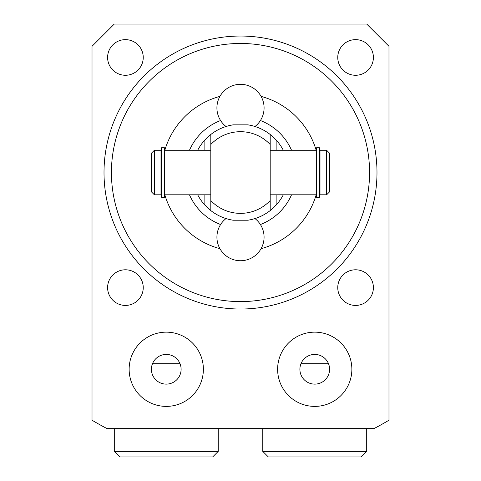 <?xml version="1.0" encoding="UTF-8"?>
<svg xmlns="http://www.w3.org/2000/svg" width="481" height="481" viewBox="0 0 481 481"><rect width="100%" height="100%" fill="white"/><g stroke="black" fill="none" stroke-linecap="round" stroke-linejoin="round"><path stroke-width="0.72" d="M316.594 197.312L316.594 147.751L319.426 147.751L319.426 197.312L316.594 197.312M320.009 172.535L320.009 194.805L326.617 194.805L326.617 150.258L320.009 150.258L320.009 172.535M326.617 194.805L329.587 191.835L329.587 153.229L326.617 150.258M164.406 197.312L164.406 147.751L161.574 147.751L161.574 197.312L164.406 197.312M197.691 150.258A48.256 48.256 0 0 1 204.864 139.995L210.804 134.494L210.804 210.57L204.864 205.074A48.256 48.256 0 0 1 197.691 194.805M283.309 150.258A48.256 48.256 0 0 0 276.136 139.995L270.196 134.494L270.196 200.559A40.831 40.831 0 0 1 210.804 200.559M276.136 194.805L276.136 205.074L270.196 210.57L270.196 200.559M228.643 125.751L226.016 126.503A23.569 23.569 0 0 1 240.5 84.331A23.569 23.569 0 0 1 254.984 126.503L253.926 126.178M253.547 126.07L252.808 125.872M252.621 125.824L250.084 125.234M249.91 125.198L247.943 124.856L233.057 124.856L230.742 125.27M274.549 138.336A48.256 48.256 0 0 0 273.1 136.947M271.879 135.87A48.256 48.256 0 0 0 270.382 134.638M210.612 134.644A48.256 48.256 0 0 0 210.047 135.101M209.133 135.864A48.256 48.256 0 0 0 206.451 138.336M233.057 124.856A48.256 48.256 0 0 0 210.804 134.494A48.256 48.256 0 0 1 233.057 124.856M270.196 134.494A48.256 48.256 0 0 0 247.943 124.856A48.256 48.256 0 0 1 270.196 134.494M253.902 218.891L254.984 218.566A23.569 23.569 0 0 1 240.5 260.732A23.569 23.569 0 0 1 226.016 218.566L226.202 218.621M227.285 218.945L228.872 219.366M230.856 219.817L233.057 220.214L247.943 220.214L250.252 219.793M274.549 206.728A48.256 48.256 0 0 1 273.094 208.117M271.879 209.193A48.256 48.256 0 0 1 270.382 210.425M210.612 210.419A48.256 48.256 0 0 1 210.047 209.963M209.133 209.199A48.256 48.256 0 0 1 206.451 206.728M276.136 205.074A48.256 48.256 0 0 0 283.309 194.805M252.303 219.324L252.741 219.21M233.057 220.214A48.256 48.256 0 0 1 210.804 210.57A48.256 48.256 0 0 0 233.057 220.214M270.196 210.57A48.256 48.256 0 0 1 247.943 220.214A48.256 48.256 0 0 0 270.196 210.57M291.534 194.805A55.682 55.682 0 0 1 260.407 224.531M220.593 224.531A55.682 55.682 0 0 1 189.466 194.805M291.534 150.258A55.682 55.682 0 0 0 260.407 120.533M220.593 120.533A55.682 55.682 0 0 0 189.466 150.258M316.173 150.258A78.884 78.884 0 0 0 261.063 96.38M219.937 96.38A78.884 78.884 0 0 0 164.827 150.258M164.827 194.805A78.884 78.884 0 0 0 219.937 248.689M261.063 248.689A78.884 78.884 0 0 0 316.173 194.805M111.43 172.535A129.07 129.07 0 0 1 240.5 43.464A129.07 129.07 0 0 1 369.57 172.535A129.07 129.07 0 0 1 240.5 301.599A129.07 129.07 0 0 1 111.43 172.535M388.985 46.32L366.708 24.05L114.292 24.05L92.015 46.32L92.015 420.196A288.762 288.762 0 0 0 107.161 428.661L373.839 428.661A288.762 288.762 0 0 0 388.985 420.196L388.985 46.32M337.758 57.461A17.815 17.815 0 0 1 355.573 39.64A17.815 17.815 0 0 1 373.394 57.461A17.815 17.815 0 0 1 355.573 75.276A17.815 17.815 0 0 1 337.758 57.461M107.606 57.461A17.815 17.815 0 0 1 125.427 39.64A17.815 17.815 0 0 1 143.242 57.461A17.815 17.815 0 0 1 125.427 75.276A17.815 17.815 0 0 1 107.606 57.461M107.606 287.608A17.815 17.815 0 0 1 125.427 269.787A17.815 17.815 0 0 1 143.242 287.608A17.815 17.815 0 0 1 125.427 305.423A17.815 17.815 0 0 1 107.606 287.608M337.758 287.608A17.815 17.815 0 0 1 355.573 269.787A17.815 17.815 0 0 1 373.394 287.608A17.815 17.815 0 0 1 355.573 305.423A17.815 17.815 0 0 1 337.758 287.608M351.864 369.27A37.121 37.121 0 0 0 314.742 332.149A37.121 37.121 0 0 0 277.621 369.27A37.121 37.121 0 0 0 314.742 406.391A37.121 37.121 0 0 0 351.864 369.27M129.136 369.27A37.121 37.121 0 0 1 166.258 332.149A37.121 37.121 0 0 1 203.379 369.27A37.121 37.121 0 0 1 166.258 406.391A37.121 37.121 0 0 1 129.136 369.27M373.839 428.661L375.992 427.531L373.839 428.661M218.23 451.382L212.662 456.95L119.859 456.95L114.292 451.382L218.23 451.382L218.23 428.661M366.708 428.661L366.708 451.382L262.77 451.382L262.77 428.661M262.77 451.382L268.338 456.95L361.141 456.95L366.708 451.382M160.991 172.535L160.991 194.805L154.383 194.805L154.383 150.258L160.991 150.258L160.991 172.535M154.383 194.805L151.413 191.835L151.413 153.229L154.383 150.258M314.742 354.425A14.851 14.851 0 0 0 299.891 369.27A14.851 14.851 0 0 0 314.742 384.121A14.851 14.851 0 0 0 329.587 369.27A14.851 14.851 0 0 0 314.742 354.425M166.258 354.425A14.851 14.851 0 0 1 181.109 369.27A14.851 14.851 0 0 1 166.258 384.121A14.851 14.851 0 0 1 151.413 369.27A14.851 14.851 0 0 1 166.258 354.425M328.505 363.702L300.974 363.702M152.495 363.702L180.026 363.702M270.196 144.504A40.831 40.831 0 0 0 210.804 144.504M204.864 139.995L204.864 150.258M204.864 194.805L204.864 205.074M276.136 139.995L276.136 150.258M376.99 172.535A136.49 136.49 0 0 0 240.5 36.039A136.49 136.49 0 0 0 104.01 172.535A136.49 136.49 0 0 0 240.5 309.024A136.49 136.49 0 0 0 376.99 172.535M319.426 193.47L320.009 193.47M319.426 151.599L320.009 151.599M164.406 150.258L210.804 150.258M270.196 150.258L316.594 150.258M160.991 193.47L161.574 193.47M160.991 151.599L161.574 151.599M164.406 194.805L210.804 194.805M270.196 194.805L316.594 194.805M114.292 451.382L114.292 428.661"/></g></svg>

